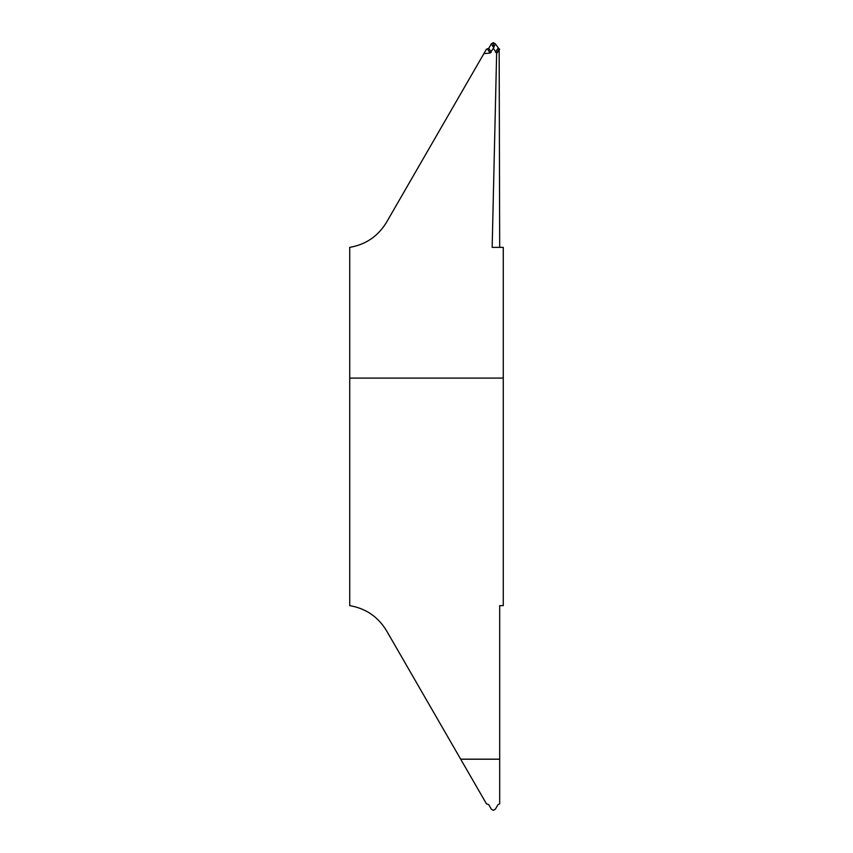 <?xml version="1.0" encoding="UTF-8"?>
<svg xmlns="http://www.w3.org/2000/svg" width="853" height="853" viewBox="0 0 853 853"><rect width="100%" height="100%" fill="white"/><g stroke="black" fill="none" stroke-linecap="round" stroke-linejoin="round"><path stroke-width="1.28" d="M349.73 352.289L349.73 500.711L349.73 352.289M496.638 53.067L493.354 48.333L490.07 53.067L483.886 53.622L486.445 49.197L488.737 48.344L491.36 43.802L493.354 42.65L495.348 43.802L499.165 49.101L496.638 53.067L492.16 247.37L503.27 247.37L503.27 605.63L499.687 605.63L499.687 803.846L497.971 804.656L495.348 809.198L493.354 810.35L491.36 809.198L488.737 804.656L486.445 803.803L460.673 759.17L499.687 759.17M483.886 53.622L386.484 222.345C378.018 236.238 365.766 244.587 349.73 247.37L349.73 605.63C365.766 608.413 378.018 616.762 386.484 630.655L460.673 759.17M503.27 378.092L349.73 378.092M499.165 49.101L499.687 247.37M493.354 42.65L493.354 47.256L491.36 43.802M496.915 53.089L499.687 49.154M493.354 48.333L495.348 43.802M495.465 52.278L497.971 48.344M488.737 48.344L491.243 52.278M490.07 53.067L487.543 49.101M499.687 759.202L460.695 759.202"/></g></svg>
